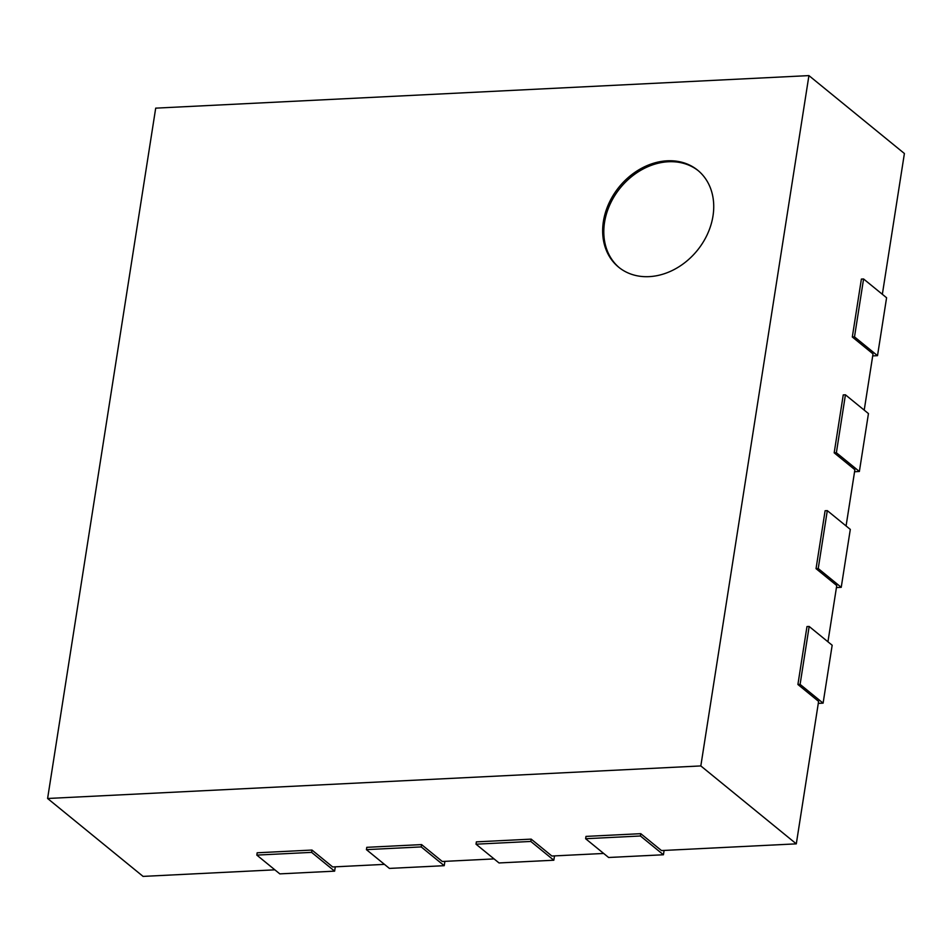 <?xml version="1.0" encoding="UTF-8"?>
<svg xmlns="http://www.w3.org/2000/svg" width="952" height="952" viewBox="0 0 952 952"><rect width="100%" height="100%" fill="white"/><g stroke="black" fill="none" stroke-linecap="round" stroke-linejoin="round"><path stroke-width="1.43" d="M808.926 75.601L700.827 765.932L47.6 798.49L155.7 108.147L808.926 75.601L904.4 153.51L882.349 294.299M852.314 336.996L861.381 279.091L863.583 278.972L854.503 336.889L852.314 336.996L873.02 353.894L864.214 410.133M834.178 452.831L843.246 394.913L845.436 394.806L836.368 452.724L834.178 452.831L854.884 469.729L846.078 525.956M816.043 568.653L825.11 510.748L827.3 510.629L818.232 568.546L816.043 568.653L836.748 585.551L827.942 641.791M797.907 684.488L806.975 626.571L809.164 626.464L800.096 684.381L797.907 684.488L818.601 701.386L796.3 843.853L700.827 765.932M603.401 221.447A62.546 50.349 129.2 0 1 641.398 168.361A62.546 50.349 129.2 0 1 697.745 170.265A62.546 50.349 129.2 0 1 697.197 250.554A62.546 50.349 129.2 0 1 618.645 267.179A62.546 50.349 129.2 0 1 603.401 221.447M796.3 843.853L661.485 850.564L640.779 833.678L585.98 836.403L585.623 838.724L640.422 835.987L640.779 833.678M274.866 869.831L143.074 876.399L47.6 798.49M311.982 850.053L257.171 852.79L256.814 855.098L311.613 852.373L311.982 850.053L332.676 866.951L384.465 864.368M421.581 844.591L366.782 847.328L366.413 849.636L421.212 846.911L421.581 844.591L442.287 861.489L494.064 858.906M531.18 839.128L476.381 841.865L476.012 844.186L530.811 841.449L531.18 839.128L551.886 856.026L603.663 853.456M818.292 703.397L823.099 703.147L800.096 684.381M823.099 703.147L832.167 645.242L809.164 626.464M836.427 587.562L841.235 587.324L818.232 568.546M841.235 587.324L850.303 529.407L827.3 510.629M854.563 471.74L859.37 471.49L836.368 452.724M859.37 471.49L868.45 413.584L845.436 394.806M872.71 355.905L877.518 355.667L854.503 336.889M877.518 355.667L886.586 297.75L863.583 278.972M619.228 267.643A62.546 50.349 129.2 0 1 604.544 222.387A62.546 50.349 129.2 0 1 642.16 169.515A62.546 50.349 129.2 0 1 698.316 170.741M585.623 838.724L608.625 857.49L663.425 854.765L664.103 850.445M663.425 854.765L640.422 835.987M476.012 844.186L499.026 862.952L553.826 860.227L554.504 855.896M553.826 860.227L530.811 841.449M366.413 849.636L389.416 868.414L444.215 865.689L444.893 861.358M444.215 865.689L421.212 846.911M256.814 855.098L279.817 873.876L334.616 871.151L335.294 866.82M334.616 871.151L311.613 852.373"/></g></svg>
